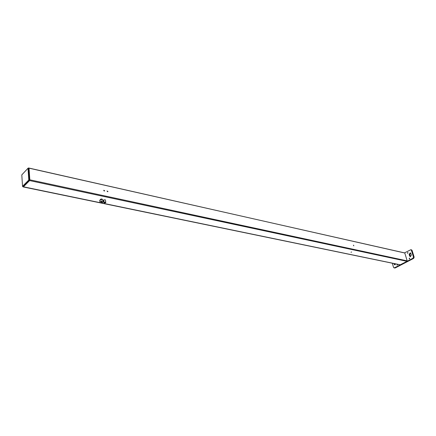 <?xml version="1.0" encoding="UTF-8"?>
<svg xmlns="http://www.w3.org/2000/svg" width="436" height="436" viewBox="0 0 436 436"><rect width="100%" height="100%" fill="white"/><g stroke="black" fill="none" stroke-linecap="round" stroke-linejoin="round"><path stroke-width="0.65" d="M103.817 190.483L104.1 190.712M104.057 190.903L103.768 190.532M103.866 190.352L104.117 190.766M404.428 252.929L28.901 168.04L29.604 180.586L23.173 186.837M404.613 252.902L28.384 168.029M104.28 191.001L103.735 190.314L104.711 190.723L104.28 191.001M107.567 191.726L107.027 191.033L107.992 191.448L107.567 191.726M353.83 245.839L353.482 245.141L353.83 245.839M407.17 260.864L29.833 179.817L29.604 180.586L23.282 186.957L400.144 264.832L406.984 261.344L407.17 260.864L404.815 253.103M350.964 252.237L351.667 251.997L350.964 252.237M103.741 190.27L104.427 191.012M107.033 190.995L107.708 191.736M353.443 245.305L353.727 245.795M103.25 202.157L103.37 202.032C103.158 200.751 101.997 200.609 99.882 201.601C99.975 202.827 101.098 203.013 103.25 202.157M103.283 201.252L103.212 200.642C102.994 199.361 101.833 199.214 99.724 200.206L99.811 200.996M102.079 201.732L101.174 201.912L102.079 201.732M100.362 199.775L100.433 199.306C101.577 198.821 102.231 198.909 102.395 199.568M101.457 201.655L101.501 202.048M101.92 201.666L101.953 201.955M103.828 200.478L103.844 200.026C104.913 199.595 105.468 199.688 105.517 200.298L105.746 202.222M104.111 202.337C105.185 201.912 105.741 202.004 105.79 202.609C104.744 203.111 104.16 203.04 104.051 202.402L104.111 202.337M105.359 202.544L104.482 202.468L105.359 202.544M104.956 202.304L105.005 202.718M397.561 264.63L397.3 264.369L397.12 265.262L397.561 264.63M409.666 258.33L409.404 258.068L409.208 258.968L409.666 258.33M407.938 252.684L407.682 252.428L407.48 253.321L407.938 252.684M394.051 267.906L395.169 267.982L413.688 258.385L414.156 257.169L413.459 257.017L412.99 258.226L394.471 267.84L393.528 267.377L392.307 263.213M413.459 257.017L411.366 250.22L410.854 249.703L404.521 252.88M395.735 263.922L394.662 264.815L393.844 263.529M411.366 255.125L410.254 256.657L409.633 256.03L409.121 254.368L410.232 252.842L410.854 253.463L411.366 255.125M409.622 258.744L409.687 258.444M410.854 249.703L411.551 249.866L412.058 250.378L411.366 250.22M414.156 257.169L412.058 250.378M410.559 253.005L409.818 254.526L410.325 256.188L409.633 256.03M410.625 256.651L410.325 256.188M394.542 263.676L394.738 264.33L394.04 264.189M395.027 264.794L394.738 264.33M407.894 253.093L407.96 252.809M28.771 180.041L29.201 180.499L29.43 179.73L28.64 168.231L28.498 167.947L27.964 168.291L21.8 174.874L22.53 186.297L28.771 180.041L28.008 168.274M22.748 186.657L400.319 264.805M406.984 261.344L29.201 180.499L23.032 186.804L22.737 186.581M28.825 179.85L29.833 179.817L29.043 168.318L28.04 168.345M413.688 258.385L412.99 258.226M395.169 267.982L394.471 267.84M409.818 254.526L409.121 254.368M28.34 168.018L27.986 168.28M107.992 191.448L107.714 191.693M104.711 190.723L104.433 190.968M99.882 201.601L99.724 200.206M100.362 199.377L100.405 199.759M103.784 200.086L104.051 202.402M22.568 186.368L23.282 186.957"/></g></svg>
